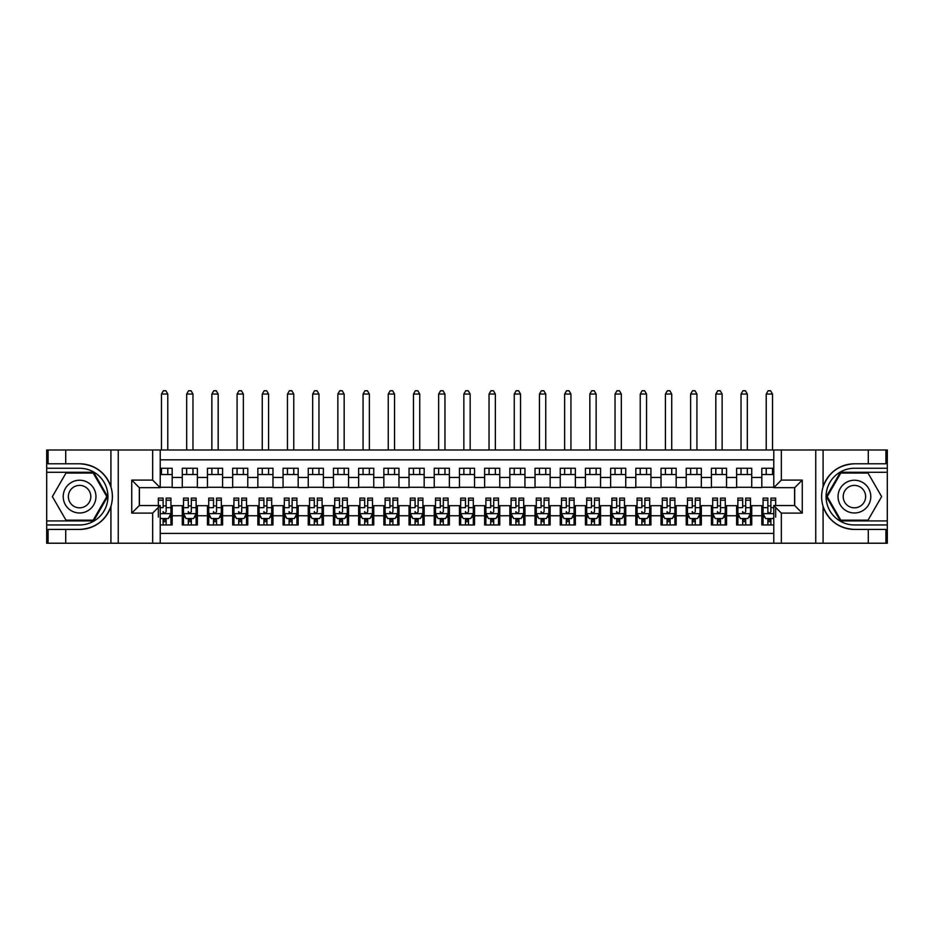 <?xml version="1.0" encoding="UTF-8"?>
<svg xmlns="http://www.w3.org/2000/svg" width="934" height="934" viewBox="0 0 934 934"><rect width="100%" height="100%" fill="white"/><g stroke="black" fill="none" stroke-linecap="round" stroke-linejoin="round"><path stroke-width="1.4" d="M160.216 543.226L773.784 543.226L773.784 505.551L794.694 505.551L794.694 487.665L773.784 487.665L773.784 449.99L160.216 449.99L160.216 487.665L139.306 487.665L139.306 505.551L160.216 505.551L160.216 543.226L65.719 543.226L65.719 529.426L79.588 529.426C95.011 528.492 105.449 520.81 110.924 506.356C112.851 499.865 112.851 493.362 110.924 486.859C105.449 472.406 95.011 464.723 79.588 463.789L65.719 463.789L65.719 449.99L46.7 449.99L46.7 520.927L93.622 520.927L107.655 496.608L93.622 472.289L46.7 472.289M773.784 468.261L761.817 468.261L761.817 477.461L751.73 477.461L751.73 487.536L761.817 487.536L761.817 477.461M751.73 477.461L751.73 468.261L736.622 468.261L736.622 477.461L726.535 477.461L726.535 487.536L736.622 487.536L736.622 477.461M726.535 477.461L726.535 468.261L711.416 468.261L711.416 477.461L701.341 477.461L701.341 487.536L711.416 487.536L711.416 477.461M701.341 477.461L701.341 468.261L686.221 468.261L686.221 477.461L676.146 477.461L676.146 487.536L686.221 487.536L686.221 477.461M676.146 477.461L676.146 468.261L661.027 468.261L661.027 477.461L650.94 477.461L650.94 487.536L661.027 487.536L661.027 477.461M650.94 477.461L650.94 468.261L635.821 468.261L635.821 477.461L625.745 477.461L625.745 487.536L635.821 487.536L635.821 477.461M625.745 477.461L625.745 468.261L610.626 468.261L610.626 477.461L600.55 477.461L600.55 487.536L610.626 487.536L610.626 477.461M600.55 477.461L600.55 468.261L585.431 468.261L585.431 477.461L575.356 477.461L575.356 487.536L585.431 487.536L585.431 477.461M575.356 477.461L575.356 468.261L560.237 468.261L560.237 477.461L550.149 477.461L550.149 487.536L560.237 487.536L560.237 477.461M550.149 477.461L550.149 468.261L535.03 468.261L535.03 477.461L524.955 477.461L524.955 487.536L535.03 487.536L535.03 477.461M524.955 477.461L524.955 468.261L509.836 468.261L509.836 477.461L499.76 477.461L499.76 487.536L509.836 487.536L509.836 477.461M499.76 477.461L499.76 468.261L484.641 468.261L484.641 477.461L474.554 477.461L474.554 487.536L484.641 487.536L484.641 477.461M474.554 477.461L474.554 468.261L459.446 468.261L459.446 477.461L449.359 477.461L449.359 487.536L459.446 487.536L459.446 477.461M449.359 477.461L449.359 468.261L434.24 468.261L434.24 477.461L424.164 477.461L424.164 487.536L434.24 487.536L434.24 477.461M424.164 477.461L424.164 468.261L409.045 468.261L409.045 477.461L398.97 477.461L398.97 487.536L409.045 487.536L409.045 477.461M398.97 477.461L398.97 468.261L383.851 468.261L383.851 477.461L373.763 477.461L373.763 487.536L383.851 487.536L383.851 477.461M373.763 477.461L373.763 468.261L358.644 468.261L358.644 477.461L348.569 477.461L348.569 487.536L358.644 487.536L358.644 477.461M348.569 477.461L348.569 468.261L333.45 468.261L333.45 477.461L323.374 477.461L323.374 487.536L333.45 487.536L333.45 477.461M323.374 477.461L323.374 468.261L308.255 468.261L308.255 477.461L298.18 477.461L298.18 487.536L308.255 487.536L308.255 477.461M298.18 477.461L298.18 468.261L283.06 468.261L283.06 477.461L272.973 477.461L272.973 487.536L283.06 487.536L283.06 477.461M272.973 477.461L272.973 468.261L257.854 468.261L257.854 477.461L247.779 477.461L247.779 487.536L257.854 487.536L257.854 477.461M247.779 477.461L247.779 468.261L232.659 468.261L232.659 477.461L222.584 477.461L222.584 487.536L232.659 487.536L232.659 477.461M222.584 477.461L222.584 468.261L207.465 468.261L207.465 477.461L197.378 477.461L197.378 487.536L207.465 487.536L207.465 477.461M197.378 477.461L197.378 468.261L182.27 468.261L182.27 487.536L172.183 487.536L172.183 468.261L160.216 468.261M160.216 524.955L172.183 524.955L172.183 505.679L182.27 505.679L182.27 524.955L197.378 524.955L197.378 505.679L207.465 505.679L207.465 515.755L197.378 515.755M207.465 515.755L207.465 524.955L222.584 524.955L222.584 505.679L232.659 505.679L232.659 515.755L222.584 515.755M232.659 515.755L232.659 524.955L247.779 524.955L247.779 505.679L257.854 505.679L257.854 515.755L247.779 515.755M257.854 515.755L257.854 524.955L272.973 524.955L272.973 505.679L283.06 505.679L283.06 515.755L272.973 515.755M283.06 515.755L283.06 524.955L298.18 524.955L298.18 505.679L308.255 505.679L308.255 515.755L298.18 515.755M308.255 515.755L308.255 524.955L323.374 524.955L323.374 505.679L333.45 505.679L333.45 515.755L323.374 515.755M333.45 515.755L333.45 524.955L348.569 524.955L348.569 505.679L358.644 505.679L358.644 515.755L348.569 515.755M358.644 515.755L358.644 524.955L373.763 524.955L373.763 505.679L383.851 505.679L383.851 515.755L373.763 515.755M383.851 515.755L383.851 524.955L398.97 524.955L398.97 505.679L409.045 505.679L409.045 515.755L398.97 515.755M409.045 515.755L409.045 524.955L424.164 524.955L424.164 505.679L434.24 505.679L434.24 515.755L424.164 515.755M434.24 515.755L434.24 524.955L449.359 524.955L449.359 505.679L459.446 505.679L459.446 515.755L449.359 515.755M459.446 515.755L459.446 524.955L474.554 524.955L474.554 505.679L484.641 505.679L484.641 515.755L474.554 515.755M484.641 515.755L484.641 524.955L499.76 524.955L499.76 505.679L509.836 505.679L509.836 515.755L499.76 515.755M509.836 515.755L509.836 524.955L524.955 524.955L524.955 505.679L535.03 505.679L535.03 515.755L524.955 515.755M535.03 515.755L535.03 524.955L550.149 524.955L550.149 505.679L560.237 505.679L560.237 515.755L550.149 515.755M560.237 515.755L560.237 524.955L575.356 524.955L575.356 505.679L585.431 505.679L585.431 515.755L575.356 515.755M585.431 515.755L585.431 524.955L600.55 524.955L600.55 505.679L610.626 505.679L610.626 515.755L600.55 515.755M610.626 515.755L610.626 524.955L625.745 524.955L625.745 505.679L635.821 505.679L635.821 515.755L625.745 515.755M635.821 515.755L635.821 524.955L650.94 524.955L650.94 505.679L661.027 505.679L661.027 515.755L650.94 515.755M661.027 515.755L661.027 524.955L676.146 524.955L676.146 505.679L686.221 505.679L686.221 515.755L676.146 515.755M686.221 515.755L686.221 524.955L701.341 524.955L701.341 505.679L711.416 505.679L711.416 515.755L701.341 515.755M711.416 515.755L711.416 524.955L726.535 524.955L726.535 505.679L736.622 505.679L736.622 515.755L726.535 515.755M736.622 515.755L736.622 524.955L751.73 524.955L751.73 505.679L761.817 505.679L761.817 515.755L751.73 515.755M773.784 459.82L160.216 459.82M160.216 533.396L773.784 533.396M761.817 515.755L761.817 524.955L773.784 524.955M139.423 487.665L139.423 505.551M794.577 505.551L794.577 487.665M160.216 474.554L172.183 474.554M160.216 487.279L172.183 487.279M163.111 505.936L166.135 505.936M170.922 505.936L172.183 505.936M163.111 518.65L166.135 518.65M170.922 518.65L172.183 518.65M182.27 487.279L197.378 487.279M182.27 474.554L197.378 474.554M182.27 505.936L183.519 505.936M188.306 505.936L191.33 505.936M196.128 505.936L197.378 505.936M182.27 518.65L183.519 518.65M188.306 518.65L191.33 518.65M196.128 518.65L197.378 518.65M207.465 505.936L208.726 505.936M213.512 505.936L216.536 505.936M221.323 505.936L222.584 505.936M207.465 518.65L208.726 518.65M213.512 518.65L216.536 518.65M221.323 518.65L222.584 518.65M207.465 474.554L222.584 474.554M207.465 487.279L222.584 487.279M232.659 505.936L233.92 505.936M238.707 505.936L241.731 505.936M246.518 505.936L247.779 505.936M232.659 518.65L233.92 518.65M238.707 518.65L241.731 518.65M246.518 518.65L247.779 518.65M232.659 474.554L247.779 474.554M232.659 487.279L247.779 487.279M257.854 505.936L259.115 505.936M263.902 505.936L266.926 505.936M271.712 505.936L272.973 505.936M257.854 518.65L259.115 518.65M263.902 518.65L266.926 518.65M271.712 518.65L272.973 518.65M257.854 474.554L272.973 474.554M257.854 487.279L272.973 487.279M283.06 505.936L284.321 505.936M289.108 505.936L292.132 505.936M296.919 505.936L298.18 505.936M283.06 518.65L284.321 518.65M289.108 518.65L292.132 518.65M296.919 518.65L298.18 518.65M283.06 474.554L298.18 474.554M283.06 487.279L298.18 487.279M308.255 505.936L309.516 505.936M314.303 505.936L317.327 505.936M322.113 505.936L323.374 505.936M308.255 518.65L309.516 518.65M314.303 518.65L317.327 518.65M322.113 518.65L323.374 518.65M308.255 474.554L323.374 474.554M308.255 487.279L323.374 487.279M333.45 505.936L334.711 505.936M339.497 505.936L342.521 505.936M347.308 505.936L348.569 505.936M333.45 518.65L334.711 518.65M339.497 518.65L342.521 518.65M347.308 518.65L348.569 518.65M333.45 474.554L348.569 474.554M333.45 487.279L348.569 487.279M358.644 505.936L359.905 505.936M364.692 505.936L367.716 505.936M372.503 505.936L373.763 505.936M358.644 518.65L359.905 518.65M364.692 518.65L367.716 518.65M372.503 518.65L373.763 518.65M358.644 474.554L373.763 474.554M358.644 487.279L373.763 487.279M383.851 505.936L385.112 505.936M389.898 505.936L392.922 505.936M397.709 505.936L398.97 505.936M383.851 518.65L385.112 518.65M389.898 518.65L392.922 518.65M397.709 518.65L398.97 518.65M383.851 474.554L398.97 474.554M383.851 487.279L398.97 487.279M409.045 505.936L410.306 505.936M415.093 505.936L418.117 505.936M422.904 505.936L424.164 505.936M409.045 518.65L410.306 518.65M415.093 518.65L418.117 518.65M422.904 518.65L424.164 518.65M409.045 474.554L424.164 474.554M409.045 487.279L424.164 487.279M434.24 505.936L435.501 505.936M440.288 505.936L443.311 505.936M448.098 505.936L449.359 505.936M434.24 518.65L435.501 518.65M440.288 518.65L443.311 518.65M448.098 518.65L449.359 518.65M434.24 474.554L449.359 474.554M434.24 487.279L449.359 487.279M459.446 505.936L460.696 505.936M465.494 505.936L468.506 505.936M473.304 505.936L474.554 505.936M459.446 518.65L460.696 518.65M465.494 518.65L468.506 518.65M473.304 518.65L474.554 518.65M459.446 474.554L474.554 474.554M459.446 487.279L474.554 487.279M484.641 505.936L485.902 505.936M490.689 505.936L493.712 505.936M498.499 505.936L499.76 505.936M484.641 518.65L485.902 518.65M490.689 518.65L493.712 518.65M498.499 518.65L499.76 518.65M484.641 474.554L499.76 474.554M484.641 487.279L499.76 487.279M509.836 505.936L511.096 505.936M515.883 505.936L518.907 505.936M523.694 505.936L524.955 505.936M509.836 518.65L511.096 518.65M515.883 518.65L518.907 518.65M523.694 518.65L524.955 518.65M509.836 474.554L524.955 474.554M509.836 487.279L524.955 487.279M535.03 505.936L536.291 505.936M541.078 505.936L544.102 505.936M548.888 505.936L550.149 505.936M535.03 518.65L536.291 518.65M541.078 518.65L544.102 518.65M548.888 518.65L550.149 518.65M535.03 474.554L550.149 474.554M535.03 487.279L550.149 487.279M560.237 505.936L561.497 505.936M566.284 505.936L569.308 505.936M574.095 505.936L575.356 505.936M560.237 518.65L561.497 518.65M566.284 518.65L569.308 518.65M574.095 518.65L575.356 518.65M560.237 474.554L575.356 474.554M560.237 487.279L575.356 487.279M585.431 505.936L586.692 505.936M591.479 505.936L594.503 505.936M599.289 505.936L600.55 505.936M585.431 518.65L586.692 518.65M591.479 518.65L594.503 518.65M599.289 518.65L600.55 518.65M585.431 474.554L600.55 474.554M585.431 487.279L600.55 487.279M610.626 505.936L611.887 505.936M616.673 505.936L619.697 505.936M624.484 505.936L625.745 505.936M610.626 518.65L611.887 518.65M616.673 518.65L619.697 518.65M624.484 518.65L625.745 518.65M610.626 474.554L625.745 474.554M610.626 487.279L625.745 487.279M635.821 505.936L637.081 505.936M641.868 505.936L644.892 505.936M649.679 505.936L650.94 505.936M635.821 518.65L637.081 518.65M641.868 518.65L644.892 518.65M649.679 518.65L650.94 518.65M635.821 474.554L650.94 474.554M635.821 487.279L650.94 487.279M661.027 505.936L662.288 505.936M667.074 505.936L670.098 505.936M674.885 505.936L676.146 505.936M661.027 518.65L662.288 518.65M667.074 518.65L670.098 518.65M674.885 518.65L676.146 518.65M661.027 474.554L676.146 474.554M661.027 487.279L676.146 487.279M686.221 505.936L687.482 505.936M692.269 505.936L695.293 505.936M700.08 505.936L701.341 505.936M686.221 518.65L687.482 518.65M692.269 518.65L695.293 518.65M700.08 518.65L701.341 518.65M686.221 474.554L701.341 474.554M686.221 487.279L701.341 487.279M711.416 505.936L712.677 505.936M717.464 505.936L720.488 505.936M725.274 505.936L726.535 505.936M711.416 518.65L712.677 518.65M717.464 518.65L720.488 518.65M725.274 518.65L726.535 518.65M711.416 474.554L726.535 474.554M711.416 487.279L726.535 487.279M736.622 505.936L737.872 505.936M742.67 505.936L745.694 505.936M750.481 505.936L751.73 505.936M736.622 518.65L737.872 518.65M742.67 518.65L745.694 518.65M750.481 518.65L751.73 518.65M736.622 474.554L751.73 474.554M736.622 487.279L751.73 487.279M761.817 505.936L763.078 505.936M767.865 505.936L770.889 505.936M761.817 518.65L763.078 518.65M767.865 518.65L770.889 518.65M761.817 474.554L773.784 474.554M761.817 487.279L773.784 487.279M163.111 524.955L163.111 518.533L163.111 521.674L166.135 521.674M160.216 517.273L160.846 518.533L168.4 518.533L170.922 513.49L170.922 507.652L170.922 524.955M170.922 503.099L170.922 501.395M170.922 517.086L170.922 521.674M170.922 500.169L170.922 498.114L166.135 498.114L166.135 507.652L166.135 500.169L170.922 500.169L170.922 507.652L166.135 507.652L166.135 511.599C165.131 513.537 164.115 513.537 163.111 511.599L163.111 513.618M158.325 505.551L158.325 498.114L163.111 498.114L163.111 507.652L160.216 507.652M158.325 517.144L158.325 501.395M166.135 518.533L166.135 524.955M167.781 474.554L167.781 468.261M167.781 449.99L167.781 394.055L161.477 394.055L161.477 449.99M161.477 474.554L161.477 468.261M161.477 394.055L163.368 390.774L165.89 390.774L167.781 394.055M87.773 482.423A16.38 16.38 0 0 0 65.403 488.424A16.38 16.38 0 0 0 71.393 510.793A16.38 16.38 0 0 0 93.762 504.792A16.38 16.38 0 0 0 87.773 482.423M85.192 486.894A11.208 11.208 0 0 0 69.875 491.004A11.208 11.208 0 0 0 73.973 506.321A11.208 11.208 0 0 0 89.29 502.212A11.208 11.208 0 0 0 85.192 486.894M93.19 520.168L65.975 520.168L52.374 496.608L65.975 473.048L93.19 473.048L106.791 496.608L93.19 520.168M862.607 482.423A16.38 16.38 0 0 0 840.238 488.424A16.38 16.38 0 0 0 846.227 510.793A16.38 16.38 0 0 0 868.597 504.792A16.38 16.38 0 0 0 862.607 482.423M860.027 486.894A11.208 11.208 0 0 0 844.71 491.004A11.208 11.208 0 0 0 848.808 506.321A11.208 11.208 0 0 0 864.125 502.212A11.208 11.208 0 0 0 860.027 486.894M868.025 520.168L840.81 520.168L827.209 496.608L840.81 473.048L868.025 473.048L881.626 496.608L868.025 520.168M152.662 543.226L152.662 513.116L131.741 513.116L131.741 480.099L152.662 480.099L152.662 449.99L118.256 449.99L118.256 543.226M110.924 486.859L110.924 449.99L65.719 449.99M65.719 543.226L46.7 543.226L46.7 520.927M46.7 524.955L79.588 524.955A28.347 28.347 0 0 0 107.935 496.608A28.347 28.347 0 0 0 79.588 468.261L46.7 468.261M79.588 529.426A32.818 32.818 0 0 0 112.407 496.608A32.818 32.818 0 0 0 79.588 463.789M110.924 449.99L118.256 449.99M152.662 449.99L160.216 449.99M65.719 529.426L48.089 529.426L48.089 543.226M65.719 463.789L48.089 463.789L48.089 449.99M152.662 513.116L160.216 505.551M131.741 513.116L139.306 505.551M131.741 480.099L139.306 487.665M152.662 480.099L160.216 487.665M773.784 449.99L868.281 449.99L868.281 463.789L854.412 463.789C838.989 464.723 828.551 472.406 823.076 486.859C821.149 493.35 821.149 499.853 823.076 506.356C828.551 520.81 838.989 528.492 854.412 529.426L868.281 529.426L868.281 543.226L887.3 543.226L887.3 472.289L840.378 472.289L826.345 496.608L840.378 520.927L887.3 520.927M781.338 449.99L781.338 480.099L802.259 480.099L802.259 513.116L781.338 513.116L781.338 543.226L815.744 543.226L815.744 449.99M854.412 529.426A32.818 32.818 0 0 1 823.076 506.356L823.076 543.226L868.281 543.226M868.281 449.99L887.3 449.99L887.3 472.289M887.3 468.261L854.412 468.261A28.347 28.347 0 0 0 826.065 496.608A28.347 28.347 0 0 0 854.412 524.955L887.3 524.955M854.412 463.789A32.818 32.818 0 0 0 823.076 486.859L823.076 449.99M823.076 543.226L815.744 543.226M781.338 543.226L773.784 543.226M868.281 463.789L885.911 463.789L885.911 449.99M868.281 529.426L885.911 529.426L885.911 543.226M781.338 480.099L773.784 487.665M802.259 480.099L794.694 487.665M802.259 513.116L794.694 505.551M781.338 513.116L773.784 505.551M188.306 524.955L188.306 518.533L188.306 521.674L191.33 521.674M183.519 500.169L188.306 500.169L188.306 498.114L183.519 498.114L183.519 513.49L186.041 518.533L193.607 518.533L196.128 513.49L196.128 507.652L196.128 524.955M196.128 503.099L196.128 501.395M196.128 517.086L196.128 521.674M196.128 500.169L196.128 498.114L191.33 498.114L191.33 507.652L191.33 500.169L196.128 500.169L196.128 507.652L191.33 507.652L191.33 511.599C190.326 513.537 189.322 513.537 188.306 511.599L188.306 513.618M183.519 517.086L183.519 521.674M183.519 501.395L183.519 524.955M191.33 518.533L191.33 524.955M188.306 500.169L188.306 507.652L183.519 507.652M192.976 474.554L192.976 468.261M192.976 449.99L192.976 394.055L186.672 394.055L186.672 449.99M186.672 474.554L186.672 468.261M186.672 394.055L188.563 390.774L191.085 390.774L192.976 394.055M213.512 524.955L213.512 518.533L213.512 521.674L216.536 521.674M208.726 500.169L213.512 500.169L213.512 498.114L208.726 498.114L208.726 513.49L211.247 518.533L218.801 518.533L221.323 513.49L221.323 507.652L221.323 524.955M221.323 503.099L221.323 501.395M221.323 517.086L221.323 521.674M221.323 500.169L221.323 498.114L216.536 498.114L216.536 507.652L216.536 500.169L221.323 500.169L221.323 507.652L216.536 507.652L216.536 511.599C215.52 513.537 214.516 513.537 213.512 511.599L213.512 513.618M208.726 517.086L208.726 521.674M208.726 501.395L208.726 524.955M216.536 518.533L216.536 524.955M213.512 500.169L213.512 507.652L208.726 507.652M218.171 474.554L218.171 468.261M218.171 449.99L218.171 394.055L211.866 394.055L211.866 449.99M211.866 474.554L211.866 468.261M211.866 394.055L213.758 390.774L216.279 390.774L218.171 394.055M238.707 524.955L238.707 518.533L238.707 521.674L241.731 521.674M233.92 500.169L238.707 500.169L238.707 498.114L233.92 498.114L233.92 513.49L236.442 518.533L243.996 518.533L246.518 513.49L246.518 507.652L246.518 524.955M246.518 503.099L246.518 501.395M246.518 517.086L246.518 521.674M246.518 500.169L246.518 498.114L241.731 498.114L241.731 507.652L241.731 500.169L246.518 500.169L246.518 507.652L241.731 507.652L241.731 511.599C240.727 513.537 239.711 513.537 238.707 511.599L238.707 513.618M233.92 517.086L233.92 521.674M233.92 501.395L233.92 524.955M241.731 518.533L241.731 524.955M238.707 500.169L238.707 507.652L233.92 507.652M243.365 474.554L243.365 468.261M243.365 449.99L243.365 394.055L237.073 394.055L237.073 449.99M237.073 474.554L237.073 468.261M237.073 394.055L238.964 390.774L241.474 390.774L243.365 394.055M263.902 524.955L263.902 518.533L263.902 521.674L266.926 521.674M259.115 500.169L263.902 500.169L263.902 498.114L259.115 498.114L259.115 513.49L261.637 518.533L269.202 518.533L271.712 513.49L271.712 507.652L271.712 524.955M271.712 503.099L271.712 501.395M271.712 517.086L271.712 521.674M271.712 500.169L271.712 498.114L266.926 498.114L266.926 507.652L266.926 500.169L271.712 500.169L271.712 507.652L266.926 507.652L266.926 511.599C265.921 513.537 264.917 513.537 263.902 511.599L263.902 513.618M259.115 517.086L259.115 521.674M259.115 501.395L259.115 524.955M266.926 518.533L266.926 524.955M263.902 500.169L263.902 507.652L259.115 507.652M268.572 474.554L268.572 468.261M268.572 449.99L268.572 394.055L262.267 394.055L262.267 449.99M262.267 474.554L262.267 468.261M262.267 394.055L264.159 390.774L266.68 390.774L268.572 394.055M289.108 524.955L289.108 518.533L289.108 521.674L292.132 521.674M284.321 500.169L289.108 500.169L289.108 498.114L284.321 498.114L284.321 513.49L286.831 518.533L294.397 518.533L296.919 513.49L296.919 507.652L296.919 524.955M296.919 503.099L296.919 501.395M296.919 517.086L296.919 521.674M296.919 500.169L296.919 498.114L292.132 498.114L292.132 507.652L292.132 500.169L296.919 500.169L296.919 507.652L292.132 507.652L292.132 511.599C291.116 513.537 290.112 513.537 289.108 511.599L289.108 513.618M284.321 517.086L284.321 521.674M284.321 501.395L284.321 524.955M292.132 518.533L292.132 524.955M289.108 500.169L289.108 507.652L284.321 507.652M293.766 474.554L293.766 468.261M293.766 449.99L293.766 394.055L287.462 394.055L287.462 449.99M287.462 474.554L287.462 468.261M287.462 394.055L289.353 390.774L291.875 390.774L293.766 394.055M314.303 524.955L314.303 518.533L314.303 521.674L317.327 521.674M309.516 500.169L314.303 500.169L314.303 498.114L309.516 498.114L309.516 513.49L312.038 518.533L319.591 518.533L322.113 513.49L322.113 507.652L322.113 524.955M322.113 503.099L322.113 501.395M322.113 517.086L322.113 521.674M322.113 500.169L322.113 498.114L317.327 498.114L317.327 507.652L317.327 500.169L322.113 500.169L322.113 507.652L317.327 507.652L317.327 511.599C316.311 513.537 315.307 513.537 314.303 511.599L314.303 513.618M309.516 517.086L309.516 521.674M309.516 501.395L309.516 524.955M317.327 518.533L317.327 524.955M314.303 500.169L314.303 507.652L309.516 507.652M318.961 474.554L318.961 468.261M318.961 449.99L318.961 394.055L312.668 394.055L312.668 449.99M312.668 474.554L312.668 468.261M312.668 394.055L314.548 390.774L317.07 390.774L318.961 394.055M339.497 524.955L339.497 518.533L339.497 521.674L342.521 521.674M334.711 500.169L339.497 500.169L339.497 498.114L334.711 498.114L334.711 513.49L337.232 518.533L344.786 518.533L347.308 513.49L347.308 507.652L347.308 524.955M347.308 503.099L347.308 501.395M347.308 517.086L347.308 521.674M347.308 500.169L347.308 498.114L342.521 498.114L342.521 507.652L342.521 500.169L347.308 500.169L347.308 507.652L342.521 507.652L342.521 511.599C341.517 513.537 340.501 513.537 339.497 511.599L339.497 513.618M334.711 517.086L334.711 521.674M334.711 501.395L334.711 524.955M342.521 518.533L342.521 524.955M339.497 500.169L339.497 507.652L334.711 507.652M344.156 474.554L344.156 468.261M344.156 449.99L344.156 394.055L337.863 394.055L337.863 449.99M337.863 474.554L337.863 468.261M337.863 394.055L339.754 390.774L342.276 390.774L344.156 394.055M364.692 524.955L364.692 518.533L364.692 521.674L367.716 521.674M359.905 500.169L364.692 500.169L364.692 498.114L359.905 498.114L359.905 513.49L362.427 518.533L369.992 518.533L372.503 513.49L372.503 507.652L372.503 524.955M372.503 503.099L372.503 501.395M372.503 517.086L372.503 521.674M372.503 500.169L372.503 498.114L367.716 498.114L367.716 507.652L367.716 500.169L372.503 500.169L372.503 507.652L367.716 507.652L367.716 511.599C366.712 513.537 365.708 513.537 364.692 511.599L364.692 513.618M359.905 517.086L359.905 521.674M359.905 501.395L359.905 524.955M367.716 518.533L367.716 524.955M364.692 500.169L364.692 507.652L359.905 507.652M369.362 474.554L369.362 468.261M369.362 449.99L369.362 394.055L363.057 394.055L363.057 449.99M363.057 474.554L363.057 468.261M363.057 394.055L364.949 390.774L367.471 390.774L369.362 394.055M389.898 524.955L389.898 518.533L389.898 521.674L392.922 521.674M385.112 500.169L389.898 500.169L389.898 498.114L385.112 498.114L385.112 513.49L387.622 518.533L395.187 518.533L397.709 513.49L397.709 507.652L397.709 524.955M397.709 503.099L397.709 501.395M397.709 517.086L397.709 521.674M397.709 500.169L397.709 498.114L392.922 498.114L392.922 507.652L392.922 500.169L397.709 500.169L397.709 507.652L392.922 507.652L392.922 511.599C391.906 513.537 390.902 513.537 389.898 511.599L389.898 513.618M385.112 517.086L385.112 521.674M385.112 501.395L385.112 524.955M392.922 518.533L392.922 524.955M389.898 500.169L389.898 507.652L385.112 507.652M394.557 474.554L394.557 468.261M394.557 449.99L394.557 394.055L388.252 394.055L388.252 449.99M388.252 474.554L388.252 468.261M388.252 394.055L390.143 390.774L392.665 390.774L394.557 394.055M415.093 524.955L415.093 518.533L415.093 521.674L418.117 521.674M410.306 500.169L415.093 500.169L415.093 498.114L410.306 498.114L410.306 513.49L412.828 518.533L420.382 518.533L422.904 513.49L422.904 507.652L422.904 524.955M422.904 503.099L422.904 501.395M422.904 517.086L422.904 521.674M422.904 500.169L422.904 498.114L418.117 498.114L418.117 507.652L418.117 500.169L422.904 500.169L422.904 507.652L418.117 507.652L418.117 511.599C417.113 513.537 416.097 513.537 415.093 511.599L415.093 513.618M410.306 517.086L410.306 521.674M410.306 501.395L410.306 524.955M418.117 518.533L418.117 524.955M415.093 500.169L415.093 507.652L410.306 507.652M419.751 474.554L419.751 468.261M419.751 449.99L419.751 394.055L413.458 394.055L413.458 449.99M413.458 474.554L413.458 468.261M413.458 394.055L415.35 390.774L417.86 390.774L419.751 394.055M440.288 524.955L440.288 518.533L440.288 521.674L443.311 521.674M435.501 500.169L440.288 500.169L440.288 498.114L435.501 498.114L435.501 513.49L438.023 518.533L445.576 518.533L448.098 513.49L448.098 507.652L448.098 524.955M448.098 503.099L448.098 501.395M448.098 517.086L448.098 521.674M448.098 500.169L448.098 498.114L443.311 498.114L443.311 507.652L443.311 500.169L448.098 500.169L448.098 507.652L443.311 507.652L443.311 511.599C442.307 513.537 441.292 513.537 440.288 511.599L440.288 513.618M435.501 517.086L435.501 521.674M435.501 501.395L435.501 524.955M443.311 518.533L443.311 524.955M440.288 500.169L440.288 507.652L435.501 507.652M444.958 474.554L444.958 468.261M444.958 449.99L444.958 394.055L438.653 394.055L438.653 449.99M438.653 474.554L438.653 468.261M438.653 394.055L440.544 390.774L443.066 390.774L444.958 394.055M465.494 524.955L465.494 518.533L465.494 521.674L468.506 521.674M460.696 500.169L465.494 500.169L465.494 498.114L460.696 498.114L460.696 513.49L463.217 518.533L470.783 518.533L473.304 513.49L473.304 507.652L473.304 524.955M473.304 503.099L473.304 501.395M473.304 517.086L473.304 521.674M473.304 500.169L473.304 498.114L468.506 498.114L468.506 507.652L468.506 500.169L473.304 500.169L473.304 507.652L468.506 507.652L468.506 511.599C467.502 513.537 466.498 513.537 465.494 511.599L465.494 513.618M460.696 517.086L460.696 521.674M460.696 501.395L460.696 524.955M468.506 518.533L468.506 524.955M465.494 500.169L465.494 507.652L460.696 507.652M470.152 474.554L470.152 468.261M470.152 449.99L470.152 394.055L463.848 394.055L463.848 449.99M463.848 474.554L463.848 468.261M463.848 394.055L465.739 390.774L468.261 390.774L470.152 394.055M490.689 524.955L490.689 518.533L490.689 521.674L493.712 521.674M485.902 500.169L490.689 500.169L490.689 498.114L485.902 498.114L485.902 513.49L488.424 518.533L495.977 518.533L498.499 513.49L498.499 507.652L498.499 524.955M498.499 503.099L498.499 501.395M498.499 517.086L498.499 521.674M498.499 500.169L498.499 498.114L493.712 498.114L493.712 507.652L493.712 500.169L498.499 500.169L498.499 507.652L493.712 507.652L493.712 511.599C492.697 513.537 491.693 513.537 490.689 511.599L490.689 513.618M485.902 517.086L485.902 521.674M485.902 501.395L485.902 524.955M493.712 518.533L493.712 524.955M490.689 500.169L490.689 507.652L485.902 507.652M495.347 474.554L495.347 468.261M495.347 449.99L495.347 394.055L489.042 394.055L489.042 449.99M489.042 474.554L489.042 468.261M489.042 394.055L490.934 390.774L493.456 390.774L495.347 394.055M515.883 524.955L515.883 518.533L515.883 521.674L518.907 521.674M511.096 500.169L515.883 500.169L515.883 498.114L511.096 498.114L511.096 513.49L513.618 518.533L521.172 518.533L523.694 513.49L523.694 507.652L523.694 524.955M523.694 503.099L523.694 501.395M523.694 517.086L523.694 521.674M523.694 500.169L523.694 498.114L518.907 498.114L518.907 507.652L518.907 500.169L523.694 500.169L523.694 507.652L518.907 507.652L518.907 511.599C517.903 513.537 516.887 513.537 515.883 511.599L515.883 513.618M511.096 517.086L511.096 521.674M511.096 501.395L511.096 524.955M518.907 518.533L518.907 524.955M515.883 500.169L515.883 507.652L511.096 507.652M520.542 474.554L520.542 468.261M520.542 449.99L520.542 394.055L514.249 394.055L514.249 449.99M514.249 474.554L514.249 468.261M514.249 394.055L516.14 390.774L518.65 390.774L520.542 394.055M541.078 524.955L541.078 518.533L541.078 521.674L544.102 521.674M536.291 500.169L541.078 500.169L541.078 498.114L536.291 498.114L536.291 513.49L538.813 518.533L546.378 518.533L548.888 513.49L548.888 507.652L548.888 524.955M548.888 503.099L548.888 501.395M548.888 517.086L548.888 521.674M548.888 500.169L548.888 498.114L544.102 498.114L544.102 507.652L544.102 500.169L548.888 500.169L548.888 507.652L544.102 507.652L544.102 511.599C543.098 513.537 542.094 513.537 541.078 511.599L541.078 513.618M536.291 517.086L536.291 521.674M536.291 501.395L536.291 524.955M544.102 518.533L544.102 524.955M541.078 500.169L541.078 507.652L536.291 507.652M545.748 474.554L545.748 468.261M545.748 449.99L545.748 394.055L539.443 394.055L539.443 449.99M539.443 474.554L539.443 468.261M539.443 394.055L541.335 390.774L543.857 390.774L545.748 394.055M566.284 524.955L566.284 518.533L566.284 521.674L569.308 521.674M561.497 500.169L566.284 500.169L566.284 498.114L561.497 498.114L561.497 513.49L564.008 518.533L571.573 518.533L574.095 513.49L574.095 507.652L574.095 524.955M574.095 503.099L574.095 501.395M574.095 517.086L574.095 521.674M574.095 500.169L574.095 498.114L569.308 498.114L569.308 507.652L569.308 500.169L574.095 500.169L574.095 507.652L569.308 507.652L569.308 511.599C568.292 513.537 567.288 513.537 566.284 511.599L566.284 513.618M561.497 517.086L561.497 521.674M561.497 501.395L561.497 524.955M569.308 518.533L569.308 524.955M566.284 500.169L566.284 507.652L561.497 507.652M570.943 474.554L570.943 468.261M570.943 449.99L570.943 394.055L564.638 394.055L564.638 449.99M564.638 474.554L564.638 468.261M564.638 394.055L566.529 390.774L569.051 390.774L570.943 394.055M591.479 524.955L591.479 518.533L591.479 521.674L594.503 521.674M586.692 500.169L591.479 500.169L591.479 498.114L586.692 498.114L586.692 513.49L589.214 518.533L596.768 518.533L599.289 513.49L599.289 507.652L599.289 524.955M599.289 503.099L599.289 501.395M599.289 517.086L599.289 521.674M599.289 500.169L599.289 498.114L594.503 498.114L594.503 507.652L594.503 500.169L599.289 500.169L599.289 507.652L594.503 507.652L594.503 511.599C593.487 513.537 592.483 513.537 591.479 511.599L591.479 513.618M586.692 517.086L586.692 521.674M586.692 501.395L586.692 524.955M594.503 518.533L594.503 524.955M591.479 500.169L591.479 507.652L586.692 507.652M596.137 474.554L596.137 468.261M596.137 449.99L596.137 394.055L589.844 394.055L589.844 449.99M589.844 474.554L589.844 468.261M589.844 394.055L591.724 390.774L594.246 390.774L596.137 394.055M616.673 524.955L616.673 518.533L616.673 521.674L619.697 521.674M611.887 500.169L616.673 500.169L616.673 498.114L611.887 498.114L611.887 513.49L614.409 518.533L621.962 518.533L624.484 513.49L624.484 507.652L624.484 524.955M624.484 503.099L624.484 501.395M624.484 517.086L624.484 521.674M624.484 500.169L624.484 498.114L619.697 498.114L619.697 507.652L619.697 500.169L624.484 500.169L624.484 507.652L619.697 507.652L619.697 511.599C618.693 513.537 617.678 513.537 616.673 511.599L616.673 513.618M611.887 517.086L611.887 521.674M611.887 501.395L611.887 524.955M619.697 518.533L619.697 524.955M616.673 500.169L616.673 507.652L611.887 507.652M621.332 474.554L621.332 468.261M621.332 449.99L621.332 394.055L615.039 394.055L615.039 449.99M615.039 474.554L615.039 468.261M615.039 394.055L616.93 390.774L619.452 390.774L621.332 394.055M641.868 524.955L641.868 518.533L641.868 521.674L644.892 521.674M637.081 500.169L641.868 500.169L641.868 498.114L637.081 498.114L637.081 513.49L639.603 518.533L647.169 518.533L649.679 513.49L649.679 507.652L649.679 524.955M649.679 503.099L649.679 501.395M649.679 517.086L649.679 521.674M649.679 500.169L649.679 498.114L644.892 498.114L644.892 507.652L644.892 500.169L649.679 500.169L649.679 507.652L644.892 507.652L644.892 511.599C643.888 513.537 642.884 513.537 641.868 511.599L641.868 513.618M637.081 517.086L637.081 521.674M637.081 501.395L637.081 524.955M644.892 518.533L644.892 524.955M641.868 500.169L641.868 507.652L637.081 507.652M646.538 474.554L646.538 468.261M646.538 449.99L646.538 394.055L640.234 394.055L640.234 449.99M640.234 474.554L640.234 468.261M640.234 394.055L642.125 390.774L644.647 390.774L646.538 394.055M667.074 524.955L667.074 518.533L667.074 521.674L670.098 521.674M662.288 500.169L667.074 500.169L667.074 498.114L662.288 498.114L662.288 513.49L664.798 518.533L672.363 518.533L674.885 513.49L674.885 507.652L674.885 524.955M674.885 503.099L674.885 501.395M674.885 517.086L674.885 521.674M674.885 500.169L674.885 498.114L670.098 498.114L670.098 507.652L670.098 500.169L674.885 500.169L674.885 507.652L670.098 507.652L670.098 511.599C669.083 513.537 668.079 513.537 667.074 511.599L667.074 513.618M662.288 517.086L662.288 521.674M662.288 501.395L662.288 524.955M670.098 518.533L670.098 524.955M667.074 500.169L667.074 507.652L662.288 507.652M671.733 474.554L671.733 468.261M671.733 449.99L671.733 394.055L665.428 394.055L665.428 449.99M665.428 474.554L665.428 468.261M665.428 394.055L667.32 390.774L669.841 390.774L671.733 394.055M692.269 524.955L692.269 518.533L692.269 521.674L695.293 521.674M687.482 500.169L692.269 500.169L692.269 498.114L687.482 498.114L687.482 513.49L690.004 518.533L697.558 518.533L700.08 513.49L700.08 507.652L700.08 524.955M700.08 503.099L700.08 501.395M700.08 517.086L700.08 521.674M700.08 500.169L700.08 498.114L695.293 498.114L695.293 507.652L695.293 500.169L700.08 500.169L700.08 507.652L695.293 507.652L695.293 511.599C694.289 513.537 693.273 513.537 692.269 511.599L692.269 513.618M687.482 517.086L687.482 521.674M687.482 501.395L687.482 524.955M695.293 518.533L695.293 524.955M692.269 500.169L692.269 507.652L687.482 507.652M696.927 474.554L696.927 468.261M696.927 449.99L696.927 394.055L690.635 394.055L690.635 449.99M690.635 474.554L690.635 468.261M690.635 394.055L692.526 390.774L695.036 390.774L696.927 394.055M717.464 524.955L717.464 518.533L717.464 521.674L720.488 521.674M712.677 500.169L717.464 500.169L717.464 498.114L712.677 498.114L712.677 513.49L715.199 518.533L722.753 518.533L725.274 513.49L725.274 507.652L725.274 524.955M725.274 503.099L725.274 501.395M725.274 517.086L725.274 521.674M725.274 500.169L725.274 498.114L720.488 498.114L720.488 507.652L720.488 500.169L725.274 500.169L725.274 507.652L720.488 507.652L720.488 511.599C719.484 513.537 718.468 513.537 717.464 511.599L717.464 513.618M712.677 517.086L712.677 521.674M712.677 501.395L712.677 524.955M720.488 518.533L720.488 524.955M717.464 500.169L717.464 507.652L712.677 507.652M722.134 474.554L722.134 468.261M722.134 449.99L722.134 394.055L715.829 394.055L715.829 449.99M715.829 474.554L715.829 468.261M715.829 394.055L717.721 390.774L720.242 390.774L722.134 394.055M742.67 524.955L742.67 518.533L742.67 521.674L745.694 521.674M737.872 500.169L742.67 500.169L742.67 498.114L737.872 498.114L737.872 513.49L740.393 518.533L747.959 518.533L750.481 513.49L750.481 507.652L750.481 524.955M750.481 503.099L750.481 501.395M750.481 517.086L750.481 521.674M750.481 500.169L750.481 498.114L745.694 498.114L745.694 507.652L745.694 500.169L750.481 500.169L750.481 507.652L745.694 507.652L745.694 511.599C744.678 513.537 743.674 513.537 742.67 511.599L742.67 513.618M737.872 517.086L737.872 521.674M737.872 501.395L737.872 524.955M745.694 518.533L745.694 524.955M742.67 500.169L742.67 507.652L737.872 507.652M747.328 474.554L747.328 468.261M747.328 449.99L747.328 394.055L741.024 394.055L741.024 449.99M741.024 474.554L741.024 468.261M741.024 394.055L742.915 390.774L745.437 390.774L747.328 394.055M767.865 524.955L767.865 518.533L767.865 521.674L770.889 521.674M775.675 503.099L775.675 501.395M775.675 507.652L775.675 517.144M775.675 500.169L775.675 498.114L770.889 498.114L770.889 507.652L770.889 500.169L775.675 500.169L775.675 505.551M773.784 517.273L773.154 518.533L765.6 518.533L763.078 513.49L763.078 498.114L767.865 498.114L767.865 513.618M763.078 517.086L763.078 521.674M763.078 501.395L763.078 524.955M770.889 518.533L770.889 524.955M763.078 507.652L767.865 507.652L767.865 511.599C768.869 513.537 769.873 513.537 770.889 511.599L770.889 507.652L773.784 507.652M772.523 474.554L772.523 468.261M772.523 449.99L772.523 394.055L766.219 394.055L766.219 449.99M766.219 474.554L766.219 468.261M766.219 394.055L768.11 390.774L770.632 390.774L772.523 394.055M182.27 515.755L172.183 515.755M182.27 477.461L172.183 477.461M160.216 513.618L170.864 513.618M170.922 517.144L169.101 517.144M158.325 500.169L163.111 500.169M163.111 520.075L166.135 520.075M110.924 543.226L110.924 506.356M183.589 513.618L196.058 513.618M196.128 517.144L194.295 517.144M185.352 517.144L183.519 517.144M188.306 520.075L191.33 520.075M208.784 513.618L221.253 513.618M221.323 517.144L219.49 517.144M210.547 517.144L208.726 517.144M213.512 520.075L216.536 520.075M233.979 513.618L246.459 513.618M246.518 517.144L244.696 517.144M235.742 517.144L233.92 517.144M238.707 520.075L241.731 520.075M259.185 513.618L271.654 513.618M271.712 517.144L269.891 517.144M260.948 517.144L259.115 517.144M263.902 520.075L266.926 520.075M284.38 513.618L296.849 513.618M296.919 517.144L295.086 517.144M286.143 517.144L284.321 517.144M289.108 520.075L292.132 520.075M309.574 513.618L322.055 513.618M322.113 517.144L320.28 517.144M311.337 517.144L309.516 517.144M314.303 520.075L317.327 520.075M334.769 513.618L347.25 513.618M347.308 517.144L345.487 517.144M336.544 517.144L334.711 517.144M339.497 520.075L342.521 520.075M359.975 513.618L372.444 513.618M372.503 517.144L370.681 517.144M361.738 517.144L359.905 517.144M364.692 520.075L367.716 520.075M385.17 513.618L397.639 513.618M397.709 517.144L395.876 517.144M386.933 517.144L385.112 517.144M389.898 520.075L392.922 520.075M410.365 513.618L422.845 513.618M422.904 517.144L421.082 517.144M412.127 517.144L410.306 517.144M415.093 520.075L418.117 520.075M435.571 513.618L448.04 513.618M448.098 517.144L446.277 517.144M437.334 517.144L435.501 517.144M440.288 520.075L443.311 520.075M460.766 513.618L473.234 513.618M473.304 517.144L471.472 517.144M462.528 517.144L460.696 517.144M465.494 520.075L468.506 520.075M485.96 513.618L498.429 513.618M498.499 517.144L496.666 517.144M487.723 517.144L485.902 517.144M490.689 520.075L493.712 520.075M511.155 513.618L523.635 513.618M523.694 517.144L521.872 517.144M512.918 517.144L511.096 517.144M515.883 520.075L518.907 520.075M536.361 513.618L548.83 513.618M548.888 517.144L547.067 517.144M538.124 517.144L536.291 517.144M541.078 520.075L544.102 520.075M561.556 513.618L574.025 513.618M574.095 517.144L572.262 517.144M563.319 517.144L561.497 517.144M566.284 520.075L569.308 520.075M586.75 513.618L599.231 513.618M599.289 517.144L597.456 517.144M588.513 517.144L586.692 517.144M591.479 520.075L594.503 520.075M611.945 513.618L624.426 513.618M624.484 517.144L622.663 517.144M613.72 517.144L611.887 517.144M616.673 520.075L619.697 520.075M637.151 513.618L649.62 513.618M649.679 517.144L647.857 517.144M638.914 517.144L637.081 517.144M641.868 520.075L644.892 520.075M662.346 513.618L674.815 513.618M674.885 517.144L673.052 517.144M664.109 517.144L662.288 517.144M667.074 520.075L670.098 520.075M687.541 513.618L700.021 513.618M700.08 517.144L698.258 517.144M689.304 517.144L687.482 517.144M692.269 520.075L695.293 520.075M712.747 513.618L725.216 513.618M725.274 517.144L723.453 517.144M714.51 517.144L712.677 517.144M717.464 520.075L720.488 520.075M737.942 513.618L750.411 513.618M750.481 517.144L748.648 517.144M739.705 517.144L737.872 517.144M742.67 520.075L745.694 520.075M763.136 513.618L773.784 513.618M764.899 517.144L763.078 517.144M763.078 500.169L767.865 500.169M767.865 520.075L770.889 520.075"/></g></svg>
